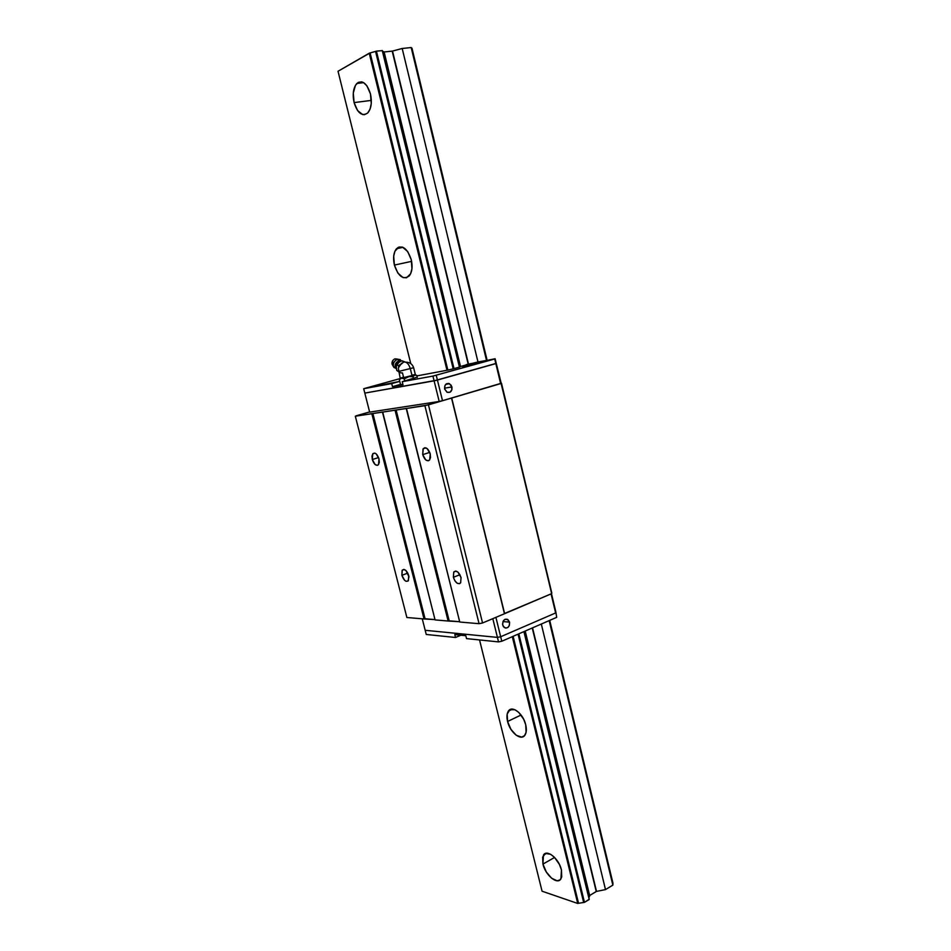 <?xml version="1.0" encoding="UTF-8"?>
<svg xmlns="http://www.w3.org/2000/svg" width="951" height="951" viewBox="0 0 951 951"><rect width="100%" height="100%" fill="white"/><g stroke="black" fill="none" stroke-linecap="round" stroke-linejoin="round"><path stroke-width="1.43" d="M394.392 265.079C392.858 257.971 393.559 252.514 396.496 248.698C402.392 244.609 407.313 248.282 411.272 259.706C412.782 266.791 412.092 272.212 409.203 275.98C403.248 280.105 398.314 276.479 394.392 265.079L411.628 261.359L394.392 265.079L393.69 256.152L394.938 251.183L398.945 247.022L402.475 247.117L407.694 251.551L411.272 259.706L411.938 268.764L410.63 273.745L406.541 277.763L403.022 277.561L397.887 273.092L394.392 265.079M507.584 721.488C506.538 717.03 506.8 713.583 508.345 711.146C512.018 704.917 523.264 713.619 525.725 724.805C526.747 729.227 526.497 732.639 524.988 735.064C521.219 741.4 510.009 732.508 507.584 721.488L521.065 714.997L507.584 721.488L507.18 714.082L509.926 709.66L514.966 709.755L518.77 712.406L523.704 719.301L525.725 724.805L526.093 732.306L524.5 735.67L521.719 737.108L516.286 735.301L510.984 729.429L507.584 721.488M542.95 864.09L543.449 855.127C546.825 848.779 558.974 858.634 561.447 869.939L560.959 878.819C557.476 885.262 545.375 875.217 542.95 864.09L554.588 857.433L542.95 864.09L542.641 857.124L545.505 853.439L550.641 854.295L554.492 857.338L559.45 864.507L561.447 869.939L561.72 876.977L560.056 879.877L557.191 880.792L551.651 878.272L546.326 872.008L542.95 864.09M354.093 102.601C352.345 94.208 353.273 87.837 356.851 83.462C362.414 79.729 366.955 83.212 370.474 93.923C372.186 102.304 371.282 108.64 367.752 112.955C362.153 116.735 357.6 113.288 354.093 102.601L371.342 100.39L354.093 102.601L353.285 93.115L355.448 85.317L358.265 82.38L361.701 81.869L363.496 82.571L366.872 85.756L370.474 93.923L371.259 103.576L370.046 109.163L367.657 113.062L364.447 114.691L362.7 114.56L357.624 110.625L354.093 102.601M589.525 896.555L524.988 631.143L589.572 896.127L524.869 631.191L589.525 896.555L588.812 897.399L589.525 896.555M460.522 366.551L383.503 51.58L460.284 366.646L459.476 366.908L460.284 366.646L383.503 51.58L460.522 366.551L383.824 51.77M510.925 709.256L511.067 709.85L510.925 709.256M510.853 709.945L510.699 709.327L510.853 709.945M375.562 51.402L453.175 368.833L447.862 370.105L370.129 52.959L375.562 51.402L453.413 368.774L375.788 51.318L453.413 368.774L447.862 370.105L369.868 53.018L447.612 370.165L369.868 53.018L375.562 51.402M518.057 634.162L583.652 902.475L518.271 634.067L583.878 902.463L584.473 902.368L518.842 633.818L584.473 902.368L589.24 899.206L524.001 631.571L589.24 899.17L523.906 631.619L589.216 899.491L584.473 902.368L578.541 903.284L513.112 636.314L578.541 903.284L583.652 902.475L518.057 634.162M454.019 368.631L376.418 51.128L375.788 51.318L376.418 51.128L454.019 368.631L453.413 368.774L459.428 367.134L382.243 50.534L459.428 367.134L454.019 368.631M459.511 367.086L382.373 50.641L376.418 51.128L382.373 50.641L459.428 367.134L382.385 50.665M524.762 631.238L589.454 896.674L524.762 631.238M589.644 895.509L596.241 891.515L532.251 627.981L596.515 891.408L589.644 895.509L525.202 631.048L589.644 895.509M384.121 51.972L460.51 366.492L384.121 51.972L392.513 51.081L468.474 364.019L392.513 51.081L402.19 48.477L392.347 51.116L384.121 51.972M468.177 364.078L392.204 51.14L468.177 364.078M532.536 627.85L596.515 891.408L605.502 889.601L541.309 624.034L605.502 889.601L612.848 885.131L549.155 620.611L612.979 883.253L549.714 620.373L612.979 883.253L612.848 885.131L605.502 889.601L596.515 891.408L532.536 627.85M398.16 248.354L397.946 247.486L398.16 248.354M509.867 710.421L509.712 709.791L509.867 710.421M382.599 51.532L383.503 51.58L382.599 51.532M477.973 361.974L402.19 48.477L477.973 361.974L471.482 363.555L495.126 358.741L496.232 363.353L434.108 380.852L364.815 393.108L437.412 380.067L442.5 400.68L439.184 401.453L434.108 380.852L439.184 401.453L369.654 412.128L364.815 393.108L369.654 412.128L439.184 401.453L442.5 400.68L437.412 380.067L496.232 363.353L551.818 593.115L501.498 383.241L551.651 593.65L501.236 383.443L451.535 398.089L504.458 613.752L451.701 397.982L504.589 613.466L551.651 593.65L504.458 613.752L451.535 398.089L424.907 405.697L479.066 623.69L482.561 622.976L428.449 404.864L482.561 622.976L504.458 613.752L482.561 622.976L479.066 623.69L424.907 405.697L395.045 410.214L448.123 621.027L449.181 620.825L396.115 409.964L449.181 620.825L459.666 621.716L448.123 621.027L395.045 410.214L371.841 413.721L424.039 618.97L425.061 618.756L372.875 413.483L425.061 618.756L434.987 619.612L424.039 618.97L371.841 413.721L355.317 416.217L406.873 617.496L424.039 618.97L406.873 617.496L355.317 416.217L382.682 411.997L435.071 619.909L382.468 412.116L406.469 408.395L459.749 622.025L406.255 408.514L428.449 404.864L501.236 383.443L496.232 363.353L500.642 383.622L495.84 363.603L434.108 380.852L364.815 393.108L363.698 388.709L399.753 381.375L391.705 383.61L392.466 386.641L391.705 383.61L363.698 388.709L364.815 393.108L434.108 380.852L432.931 376.085L494.722 358.979L477.973 361.974M486.508 360.37L411.189 47.55L402.19 48.477L411.189 47.55L486.508 360.37M487.102 360.251L411.997 48.251L411.189 47.55L411.997 48.251L487.102 360.251M512.874 636.421L578.434 903.331L512.874 636.421M338.021 71.266L369.868 53.018L369.238 53.208L446.994 370.319L369.238 53.208L338.021 71.266L410.761 363.591L338.021 71.266M542.07 891.206L479.542 639.94L542.07 891.206L577.721 903.45L512.304 636.671L577.721 903.45L542.07 891.206M422.708 454.637L423.254 448.682C425.917 446.732 428.235 448.468 430.232 453.912L429.686 459.844C427.011 461.806 424.693 460.07 422.708 454.637L429.745 452.391L422.708 454.637L423.017 449.05L424.824 447.731L427.189 448.622L430.232 453.912L430.494 457.609L429.4 460.177L428.081 460.807L425.727 459.892L422.708 454.637M453.365 577.281L453.782 572.015C456.492 570.077 458.905 571.931 461.045 577.578L460.641 582.82C457.918 584.77 455.493 582.915 453.365 577.281L459.939 574.725L453.365 577.281L453.746 572.062L455.6 571.064L458.002 572.205L461.045 577.578L460.653 582.808L459.499 583.7L457.193 583.236L454.887 580.823L453.365 577.281M401.881 575.319L402.237 570.22C404.627 568.579 406.79 570.362 408.728 575.581L408.383 580.657C405.982 582.309 403.818 580.526 401.881 575.319L407.789 573.084L401.881 575.319L402.118 570.386L403.759 569.435L405.922 570.517L408.966 576.758L408.027 581.061L406.125 581.311L404.674 580.36L401.881 575.319M372.305 459.535L372.756 453.817C375.098 452.165 377.178 453.853 378.997 458.881L378.534 464.587C376.192 466.24 374.112 464.552 372.305 459.535L378.581 457.562L372.305 459.535L371.984 456.064L372.899 453.639L374.742 453.092L376.192 453.889L378.997 458.881L379.306 462.364L378.367 464.777L377.202 465.36L375.086 464.492L372.305 459.535M435.071 619.909L448.123 621.027L435.071 619.909M459.749 622.025L479.066 623.69L459.749 622.025M369.606 411.938L356.078 415.837L369.606 411.938M444.581 388.174L444.735 389.351L444.581 388.174L451.927 386.938L444.581 388.174M444.652 389.03C444.39 384.751 446.019 382.98 449.526 383.728L451.927 386.938C452.177 391.241 450.548 393.001 447.029 392.24L444.652 389.03L447.196 392.311L450.085 392.192L451.927 389.613L451.226 385.298L448.67 383.431L446.495 383.776L444.937 385.535L444.652 389.03M501.022 383.324L442.5 400.68L501.022 383.324M509.57 622.12L502.972 621.585L509.57 622.12C509.677 626.78 507.929 628.599 504.339 627.589L502.699 625.057C502.592 620.409 504.327 618.578 507.917 619.588L509.57 622.12L507.18 619.22L505.088 619.303L503.352 620.848L502.556 624.201L503.364 626.59L505.789 628.112L507.834 627.494L509.308 625.58L509.57 622.12M551.069 593.888L504.589 613.466L551.069 593.888L555.646 612.943L551.069 593.888M495.899 617.354L500.678 636.742L497.421 637.384L492.808 618.661L497.421 637.384L425.18 630.299L422.256 618.816L425.18 630.299L497.421 637.384L425.18 630.299L426.25 634.472L425.18 630.299L497.421 637.384L498.538 641.901L466.537 638.608L465.812 635.708L466.537 638.608L498.538 641.901L497.421 637.384L500.678 636.742L495.899 617.354M555.883 612.099L551.485 593.721L555.646 612.943L500.678 636.742L497.421 637.384L500.678 636.742L555.646 612.943L500.678 636.742L501.795 641.247L498.538 641.901L501.795 641.247L500.678 636.742L555.646 612.943L555.883 612.099L556.692 617.33L501.795 641.247L556.692 617.33L555.883 612.099M400.288 378.308L401.465 378.141L399.349 379.758L400.062 378.617L399.349 379.758L400.573 384.656L402.879 384.252L400.573 384.656L399.349 379.758L400.3 378.7L402.166 378.106L404.223 378.855L409.501 376.37L412.984 376.667L415.111 374.765L416.764 375.395L417.275 377.428L416.764 375.395L414.089 375.015L415.325 374.528L411.926 375.122M473.978 364.209L462.875 367.11L473.978 364.209M466.311 364.613L464.98 366.789L466.549 364.685L471.149 363.532L466.24 364.649M474.097 364.495L472.1 363.757L473.336 364.732M417.204 377.131L402.237 381.684L403.01 384.751L402.237 381.684L432.931 376.085L434.108 380.852L437.412 380.067L436.236 375.288L437.412 380.067L495.84 363.603L494.722 358.979L496.232 363.353L495.126 358.741L432.931 376.085L402.237 381.684L417.204 377.131M400.502 384.394L392.466 386.641L403.01 384.751L392.466 386.641L400.502 384.394M466.192 364.911L460.736 366.432L466.192 364.911M447.862 370.105L416.895 375.907L447.862 370.105M400.086 378.581L363.698 388.709L400.086 378.581M465.812 635.708L454.804 634.602L455.529 637.479L454.804 634.602L465.812 635.708M460.89 635.209L455.529 637.479L426.25 634.472L455.529 637.479L460.89 635.209M395.961 368.31C394.285 365.22 395.295 362.652 398.992 360.595L401.274 360.905L399.313 360.928L397.649 359.181L400.347 359.633M399.313 360.928C396.246 362.414 395.069 364.661 395.806 367.68C395.069 364.661 396.246 362.414 399.313 360.928L399.515 361.023C396.662 362.295 395.414 364.423 395.782 367.383C395.414 364.423 396.662 362.295 399.515 361.023L399.313 360.928M403.176 362.45L399.123 365.992L398.362 368.655L398.968 371.27M401.465 378.141L414.101 375.003L401.512 378.129L412.033 375.609L410.333 368.774C408.906 364.185 406.862 361.927 404.175 361.998C406.862 361.927 408.906 364.185 410.333 368.774L412.033 375.609L414.612 374.849L415.325 374.528L413.637 367.716L398.505 371.484L413.637 367.716C412.377 364.055 409.75 362.2 405.756 362.165M400.965 377.951L403.545 377.19L402.772 377.404L403.545 377.19L402.487 372.935L400.787 372.863M397.007 359.074L397.649 359.181C393.857 361.107 392.585 363.841 393.833 367.359L396.21 368.501L393.464 366.658C392.882 363.223 394.273 360.726 397.649 359.181L398.992 360.595C395.057 362.925 394.166 365.576 396.294 368.56L393.833 367.359M401.667 360.75L398.112 362.866L396.305 366.408L396.722 370.415L398.267 371.461L396.722 370.415L396.305 366.408L397.078 364.768L398.635 365.802L397.078 364.768L399.337 361.796L401.667 360.75L403.913 362.058L401.667 360.75M404.912 361.951L402.19 360.833L404.912 361.951M401.465 360.833L395.117 358.8C392.668 359.918 391.646 361.737 392.074 364.233L392.929 360.346L394.522 359.014L396.745 358.919M401.726 363.092L398.517 367.645L398.635 365.802L400.121 364.495L398.635 365.802L398.517 367.645M399.468 371.924L400.098 372.495M398.517 371.556L398.326 370.533L398.517 371.556M413.459 378.569L412.984 376.667L413.459 378.569M404.757 380.982L404.223 378.855L404.757 380.982M400.205 378.284L398.362 368.619M414.101 375.11L408.359 376.572L412.984 376.667L414.101 375.11M407.159 376.965L401.512 378.129L404.223 378.855L407.159 376.965M403.034 247.343L396.496 248.698M512.601 709.125L508.345 711.146M546.861 853.202L543.449 855.127M363.639 82.654L356.851 83.462M525 631.143L589.572 896.127M524.001 631.571L589.24 899.17M425.858 447.862L423.254 448.682M456.076 571.123L453.782 572.015M404.175 569.494L402.237 570.22M374.92 453.14L372.756 453.817M445.722 384.37L449.526 383.728M504.981 619.351L507.917 619.588M466.002 365.065L464.04 366.967M393.464 366.658L392.074 364.233"/></g></svg>
